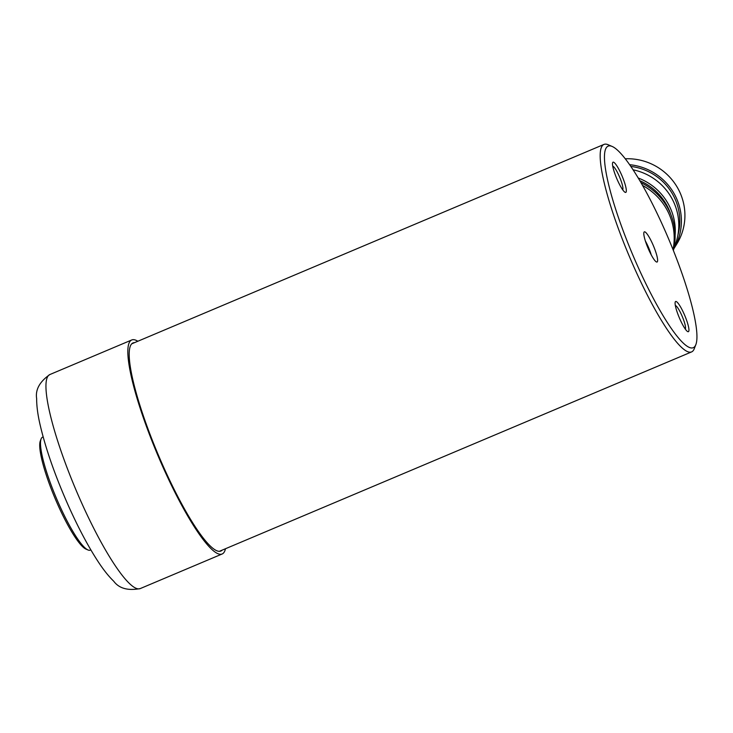<?xml version="1.0" encoding="UTF-8"?>
<svg xmlns="http://www.w3.org/2000/svg" width="733" height="733" viewBox="0 0 733 733"><rect width="100%" height="100%" fill="white"/><g stroke="black" fill="none" stroke-linecap="round" stroke-linejoin="round"><path stroke-width="1.1" d="M683.898 313.541A16.392 2.941 67.1 0 0 675.111 302.619A16.392 2.941 67.1 0 0 680.132 319.625A16.392 2.941 67.1 0 0 687.206 331.27A16.392 2.941 67.1 0 0 683.898 313.541M685.282 329.062A12.809 2.3 67.1 0 0 681.608 314.998A12.809 2.3 67.1 0 0 675.35 305.542M621.291 174.234A16.392 2.941 67.1 0 0 612.504 163.312A16.392 2.941 67.1 0 0 617.525 180.318A16.392 2.941 67.1 0 0 624.598 191.964A16.392 2.941 67.1 0 0 621.291 174.234M622.674 189.755A12.809 2.3 67.1 0 0 619 175.691A12.809 2.3 67.1 0 0 612.742 166.235M638.15 267.224A109.391 19.617 67.1 0 0 695.846 344.629A109.391 19.617 67.1 0 0 663.264 226.644A109.391 19.617 67.1 0 0 612.165 146.453A109.391 19.617 67.1 0 0 638.15 267.224M695.846 344.629L694.252 348.743A112.616 20.194 -112.9 0 1 691.595 351.913A112.616 20.194 -112.9 0 1 634.86 269.057A112.616 20.194 -112.9 0 1 603.974 144.419A112.616 20.194 -112.9 0 1 608.106 144.722L612.165 146.453M652.59 243.897A16.373 2.941 67.1 0 0 644.334 231.848A16.373 2.941 67.1 0 0 648.833 249.971A16.373 2.941 67.1 0 0 657.08 262.02A16.373 2.941 67.1 0 0 652.59 243.897M88.015 549.979L85.981 549.109A59.694 10.702 -112.9 0 1 77.203 540.221A59.694 10.702 -112.9 0 1 49.862 485.292A59.694 10.702 -112.9 0 1 40.315 440.964L41.112 438.902A61.306 10.995 67.1 0 0 50.916 484.431A61.306 10.995 67.1 0 0 78.99 540.844A61.306 10.995 67.1 0 0 88.015 549.979A61.306 10.995 67.1 0 0 90.26 550.144L90.846 549.897M43.146 436.932L42.56 437.18A61.306 10.995 67.1 0 0 41.112 438.902M134.542 342.641A112.937 20.258 67.1 0 0 131.958 343.612A112.937 20.258 67.1 0 0 163.972 467.938A112.937 20.258 67.1 0 0 219.662 551.317A112.937 20.258 67.1 0 0 222.163 550.135M137.841 341.248A116.171 20.836 67.1 0 0 131.748 339.965A116.171 20.836 67.1 0 0 163.606 468.534A116.171 20.836 67.1 0 0 222.126 554.001A116.171 20.836 67.1 0 0 225.462 548.742M651.252 254.901A14.202 2.547 67.1 0 0 647.954 246.151A14.202 2.547 67.1 0 0 645.37 240.983M670.787 214.393A54.856 53.536 -148.2 0 0 668.725 209.097A54.856 53.536 -148.2 0 0 639.863 180.749M638.241 178.018A56.468 55.112 31.8 0 1 670.374 208.181A56.468 55.112 31.8 0 1 675.111 235.385M673.783 248.881L676.843 243.942A56.468 55.112 -148.2 0 0 680.004 192.614A56.468 55.112 -148.2 0 0 625.276 158.786M673.792 248.863A56.468 55.112 -148.2 0 0 676.486 198.304A56.468 55.112 -148.2 0 0 629.638 164.696M674.058 247.543A56.468 55.112 -148.2 0 0 673.893 202.491A56.468 55.112 -148.2 0 0 633.092 169.809M677.952 234.972A54.856 53.536 -148.2 0 0 675.02 198.918A54.856 53.536 -148.2 0 0 630.829 166.418M640.99 182.673A59.694 58.255 31.8 0 1 673.398 250.53M642.594 185.467A59.694 58.255 31.8 0 1 673.022 249.605M140.241 588.581C127.908 590.899 119.067 588.443 113.734 581.232C108.75 576.422 103.655 570.045 98.433 562.092C88.638 547.203 78.779 528.75 68.856 506.732C55.277 476.258 45.657 448.788 39.994 424.343C37.722 414.438 36.613 405.853 36.65 398.578C35.248 389.709 39.646 381.701 49.862 374.545A116.171 20.836 67.1 0 0 81.72 503.113A116.171 20.836 67.1 0 0 140.241 588.581L222.126 554.001M219.341 551.326L691.595 351.913M131.72 343.832L603.974 144.419M49.862 374.545L131.748 339.965"/></g></svg>
